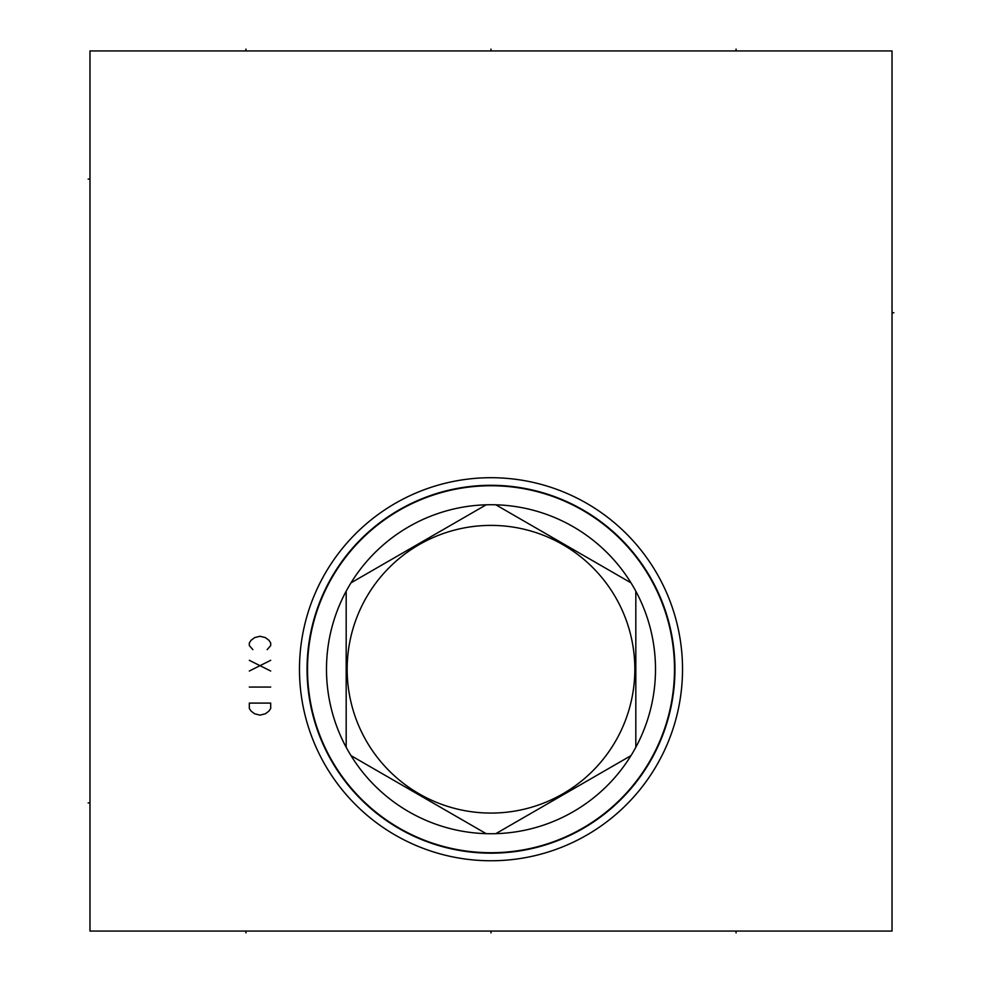 <?xml version="1.0" encoding="UTF-8"?>
<svg xmlns="http://www.w3.org/2000/svg" width="982" height="982" viewBox="0 0 982 982"><rect width="100%" height="100%" fill="white"/><g stroke="black" fill="none" stroke-linecap="round" stroke-linejoin="round"><path stroke-width="1.47" d="M892.024 50.941L89.976 50.941L89.976 931.059L892.024 931.059L892.024 50.941M299.473 669.233A191.527 191.527 0 0 1 491 477.706A191.527 191.527 0 0 1 682.527 669.233A191.527 191.527 0 0 1 491 860.76A191.527 191.527 0 0 1 299.473 669.233M307.059 669.233A183.941 183.941 0 0 0 491 853.174A183.941 183.941 0 0 0 674.941 669.233A183.941 183.941 0 0 0 491 485.292A183.941 183.941 0 0 0 307.059 669.233M491 485.746A183.487 183.487 0 0 0 307.513 669.233A183.487 183.487 0 0 0 491 852.72A183.487 183.487 0 0 0 674.487 669.233A183.487 183.487 0 0 0 491 485.746M630.996 582.842A164.51 164.51 0 0 0 486.188 504.797L351.004 582.842A164.51 164.51 0 0 0 346.18 591.189L346.18 747.29A164.51 164.51 0 0 0 351.004 755.624L486.188 833.669A164.51 164.51 0 0 0 630.996 582.842L495.812 504.797M495.812 833.669L630.996 755.624M491 525.395A143.838 143.838 0 0 0 347.162 669.233A143.838 143.838 0 0 0 491 813.071A143.838 143.838 0 0 0 634.838 669.233A143.838 143.838 0 0 0 491 525.395M351.004 755.624A164.51 164.51 0 0 0 486.188 833.669M346.18 591.189A164.51 164.51 0 0 0 346.18 747.29M486.188 504.797A164.51 164.51 0 0 0 351.004 582.842M635.82 747.29L635.82 591.189M245.93 931.059L245.93 932.9L245.93 931.059M736.07 931.059L736.07 932.9L736.07 931.059M491 931.059L491 932.9L491 931.059M892.024 312.767L893.866 312.767L892.024 312.767M267.141 649.63L270.701 645.616L270.701 642.94L268.921 640.276L265.361 637.6L260.009 636.262L254.657 637.6L251.097 640.276L249.318 642.94L249.318 645.616L252.877 649.63M270.701 660.321L249.318 671.013M249.318 660.321L270.701 671.013M270.701 687.056L249.318 687.056M270.701 703.1L249.318 703.1L249.318 708.439L251.097 711.115L254.657 713.791L260.009 715.129L265.361 713.791L268.921 711.115L270.701 708.439L270.701 703.1M89.976 802.908L88.135 802.908M89.976 179.092L88.135 179.092M736.07 49.1L736.07 50.941L736.07 49.1M245.93 49.1L245.93 50.941L245.93 49.1M491 49.1L491 50.941L491 49.1"/></g></svg>
